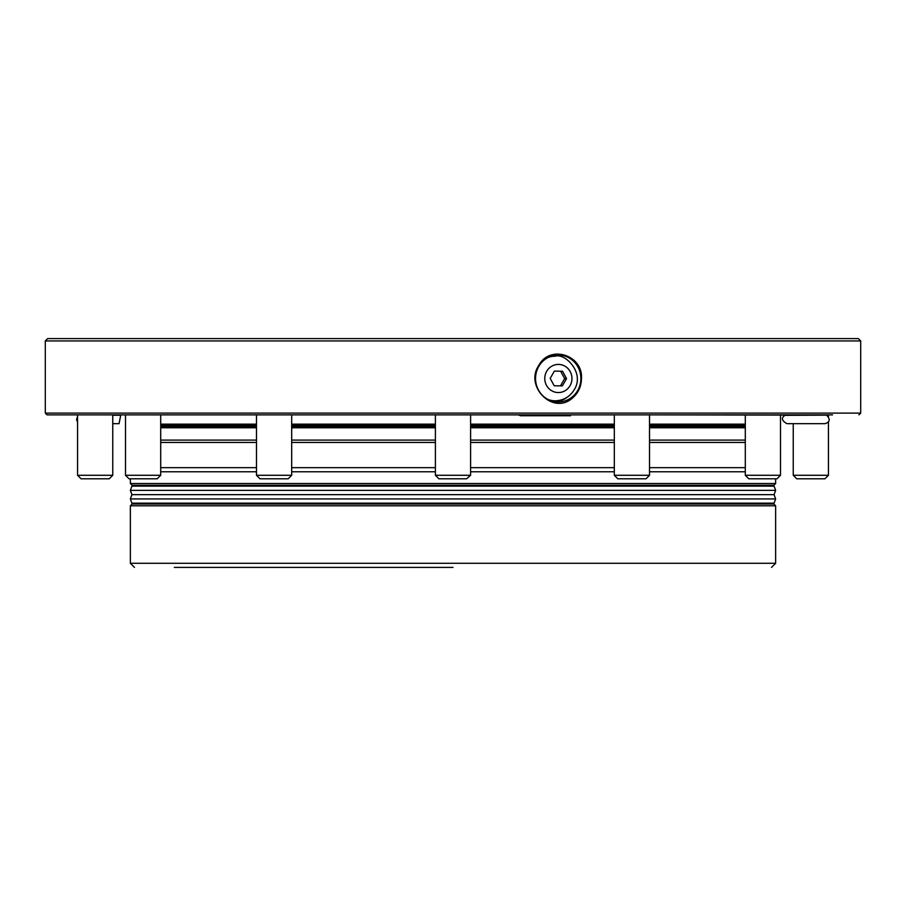 <?xml version="1.0" encoding="UTF-8"?>
<svg xmlns="http://www.w3.org/2000/svg" width="906" height="906" viewBox="0 0 906 906"><rect width="100%" height="100%" fill="white"/><g stroke="black" fill="none" stroke-linecap="round" stroke-linejoin="round"><path stroke-width="1.36" d="M139.026 486.148L139.026 485.299L766.974 485.299L766.974 486.148M775.638 498.934L774.098 503.158L131.902 503.158L130.362 498.934L775.638 498.934L774.086 494.653L131.914 494.653L130.362 490.373L775.638 490.373L774.098 486.148L131.902 486.148L130.362 490.373M470.599 467.666L614.325 467.666M649.523 467.666L745.298 467.666M160.702 467.666L256.477 467.666M291.675 467.666L435.401 467.666M775.638 483.51L130.362 483.51L132.117 485.265L773.883 485.265L775.638 483.51L775.638 478.81M140.215 485.299L453 485.265M860.7 340.95L860.7 413.113L45.3 413.113L45.3 340.95L860.7 340.95L858.367 338.606L62.899 338.606M567.122 359.739A23.465 22.661 90 0 0 555.865 355.163M555.865 401.834A23.465 22.661 90 0 0 567.122 397.258M571.833 398.595C552.456 414.937 524.438 386.024 538.821 365.378C549.829 344.359 583.158 355.084 581.459 378.504C581.312 386.794 578.107 393.487 571.833 398.595M160.702 442.445L256.477 442.445M291.675 442.445L435.401 442.445M470.599 442.445L614.325 442.445M649.523 442.445L745.298 442.445M160.702 426.601L256.477 426.601M291.675 426.601L435.401 426.601M470.599 426.601L614.325 426.601M649.523 426.601L745.298 426.601M169.524 414.869L610.225 414.869M653.622 414.869L826.566 415.141C830.496 419.195 829.998 422.037 825.072 423.668L786.94 423.668C781.697 420.656 781.029 417.881 784.958 415.344L826.566 415.129M45.3 413.113L47.055 414.869L120.804 414.869L119.048 423.668M47.055 414.869L832.535 414.869M121.404 414.869L120.804 414.869M580.882 378.504A23.465 22.661 90 0 0 558.221 355.039A23.465 22.661 90 0 0 535.548 378.504A23.465 22.661 90 0 0 558.221 401.97A23.465 22.661 90 0 0 580.882 378.504M420.735 338.606L485.265 338.606M241.823 338.606L306.341 338.606M858.367 338.606L47.633 338.606L45.3 340.95M466.556 478.81L438.923 478.81L435.401 475.288L470.599 475.288L466.556 478.81M646.001 478.81L617.835 478.81L614.325 475.288L649.523 475.288L646.001 478.81M776.974 478.81L748.82 478.81L745.298 475.288L780.496 475.288L776.974 478.81M824.913 478.81L796.759 478.81L793.237 475.288L828.435 475.288L824.913 478.81M91.359 478.81L81.087 478.81L77.565 475.288L112.763 475.288L109.241 478.81L91.359 478.81M146.591 478.81L129.026 478.81L125.504 475.288L160.702 475.288L157.18 478.81L146.591 478.81M283.918 478.81L259.999 478.81L256.477 475.288L291.675 475.288L288.165 478.81L283.918 478.81M555.14 356.205A22.288 21.529 90 0 0 555.027 356.205A22.288 21.529 90 0 0 548.764 357.168M548.764 399.829A22.288 21.529 90 0 0 555.027 400.792A22.288 21.529 90 0 0 555.14 400.792M570.033 385.707A14.066 13.59 90 0 0 558.572 364.427A14.066 13.59 90 0 0 546.499 385.356A14.066 13.59 90 0 0 570.033 385.707M554.381 371.109L550.191 378.38L554.178 385.775L562.354 385.888L566.544 378.617L562.558 371.234L554.381 371.109L562.558 371.234M560.474 385.865L564.653 378.617L560.667 371.234M564.653 378.617L566.544 378.617M453 567.394L174.36 567.394M453 504.03L773.883 504.03L775.638 505.797L130.362 505.797L132.117 504.03L453 504.03M573.181 414.869L567.903 414.869M112.763 415.231L120.804 415.231M470.599 471.777L614.325 471.777M649.523 471.777L745.298 471.777M160.702 471.777L256.477 471.777M291.675 471.777L435.401 471.777M160.702 440.09L256.477 440.09M291.675 440.09L435.401 440.09M470.599 440.09L614.325 440.09M649.523 440.09L745.298 440.09M160.702 427.779L256.477 427.779M291.675 427.779L435.401 427.779M470.599 427.779L614.325 427.779M649.523 427.779L745.298 427.779M160.702 425.424L256.477 425.424M291.675 425.424L435.401 425.424M470.599 425.424L614.325 425.424M649.523 425.424L745.298 425.424M555.027 356.205L555.253 356.205A22.288 21.529 90 0 0 548.277 357.406M548.277 399.591A22.288 21.529 90 0 0 555.253 400.792C563.521 400.509 569.851 396.828 574.223 389.761C585.151 372.864 565.027 352.842 555.253 356.205M134.462 567.394L130.362 563.283L775.638 563.283L771.538 567.394M766.974 504.03L766.974 503.158M139.026 504.03L139.026 503.158M774.086 494.653L775.638 490.373M131.914 494.653L130.362 498.934M130.362 483.51L130.362 478.81M860.7 413.113L858.945 414.869M435.401 414.869L435.401 475.288M470.599 414.869L470.599 475.288M614.325 414.869L614.325 475.288M649.523 414.869L649.523 475.288M745.298 414.869L745.298 475.288M780.496 414.869L780.496 475.288M793.237 423.668L793.237 475.288M828.435 414.869L828.435 416.432M828.435 422.105L828.435 475.288M125.504 475.288L125.504 414.869L125.504 475.288L129.026 478.81M77.565 414.869L77.565 475.288M112.763 414.869L112.763 475.288M160.702 414.869L160.702 475.288M256.477 414.869L256.477 475.288M291.675 414.869L291.675 475.288M775.638 563.283L775.638 505.797M130.362 563.283L130.362 505.797M518.039 414.869L520.678 415.752L570.542 415.752M256.477 424.144L160.702 424.144M291.675 424.144L435.401 424.144M470.599 424.144L614.325 424.144M649.523 424.144L745.298 424.144M77.565 416.432L76.546 419.648L77.565 422.105M112.763 423.668L119.06 423.668"/></g></svg>
